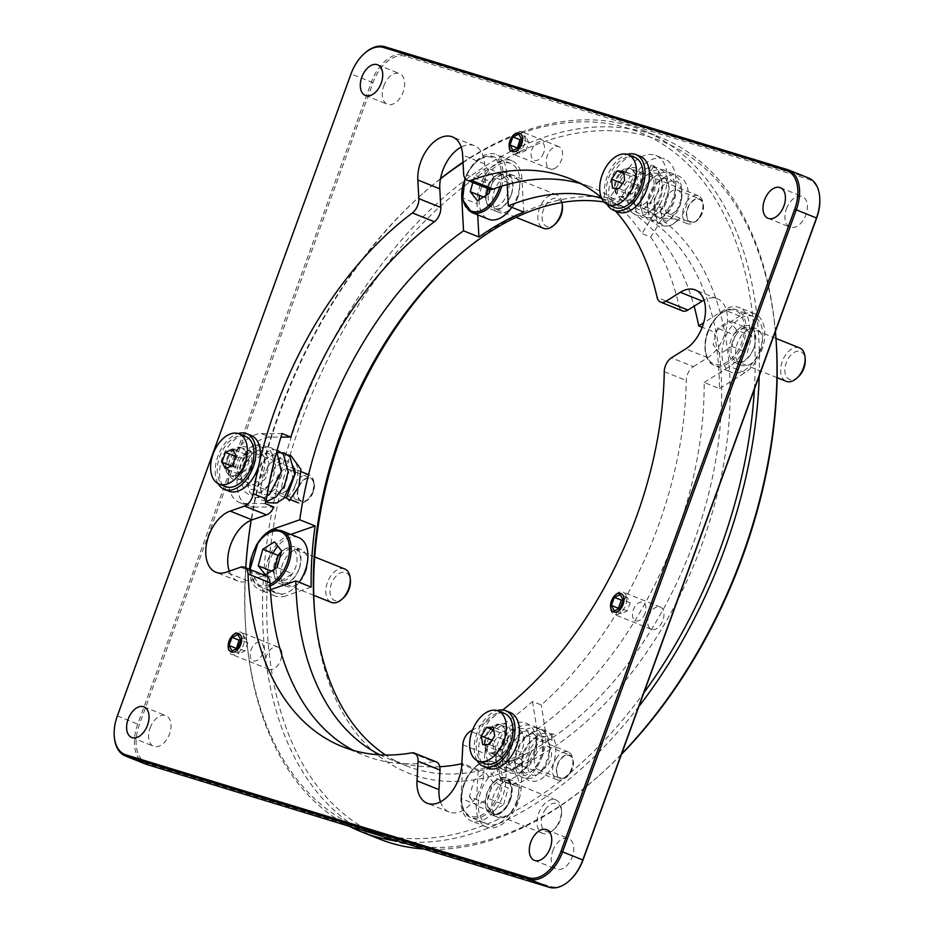 <?xml version="1.0" encoding="UTF-8"?>
<svg xmlns="http://www.w3.org/2000/svg" width="934" height="934" viewBox="0 0 934 934"><rect width="100%" height="100%" fill="white"/><g stroke="black" fill="none" stroke-linecap="round" stroke-linejoin="round"><path stroke-width="0.7" stroke-dasharray="4.67 3.5" d="M298.67 537.575A29.993 18.423 -68.2 0 0 277.807 546.098M272.88 553.325A29.993 18.423 -68.2 0 0 276.347 593.253A29.993 18.423 -68.2 0 0 299.137 582.267M274.374 569.191L273.615 571.958L280.772 581.065L265.396 574.9M273.615 571.958L271.409 571.071M280.772 581.065L292.459 573.639L277.083 567.475M343.385 597.958A14.991 9.212 111.8 0 1 331.185 597.036A14.991 9.212 111.8 0 1 334.033 578.671A14.991 9.212 111.8 0 1 344.296 572.25A14.991 9.212 111.8 0 1 350.39 580.481M344.728 568.969A17.991 11.056 -68.2 0 0 330.601 576.208A17.991 11.056 -68.2 0 0 331.337 602.372M280.947 556.314A17.991 11.056 111.8 0 1 295.074 549.064A17.991 11.056 111.8 0 1 295.821 575.227A17.991 11.056 111.8 0 1 281.683 582.477A17.991 11.056 111.8 0 1 280.947 556.314M278.157 555.438A17.314 10.636 -68.2 0 0 275.939 578.368A17.314 10.636 -68.2 0 0 292.459 573.639A17.314 10.636 -68.2 0 0 294.677 550.71A17.314 10.636 -68.2 0 0 281.461 551.562M490.782 786.276A19.194 11.792 -68.2 0 0 488.33 811.693A19.194 11.792 -68.2 0 0 506.648 806.451A19.194 11.792 -68.2 0 0 509.1 781.034A19.194 11.792 -68.2 0 0 490.782 786.276M556.676 826.076A17.991 11.056 -68.2 0 0 561.427 809.334A17.991 11.056 -68.2 0 0 555.94 799.913A17.991 11.056 -68.2 0 0 541.813 807.151A17.991 11.056 -68.2 0 0 542.549 833.315A17.991 11.056 -68.2 0 0 553.021 830.303A17.991 11.056 -68.2 0 0 556.676 826.076M545.246 809.615A14.991 9.212 111.8 0 1 555.496 803.193A14.991 9.212 111.8 0 1 561.603 811.424A14.991 9.212 111.8 0 1 557.633 825.376A14.991 9.212 111.8 0 1 554.598 828.902A14.991 9.212 111.8 0 1 542.397 827.968A14.991 9.212 111.8 0 1 545.246 809.615M511.108 812.125A29.993 18.423 -68.2 0 0 509.871 768.519A29.993 18.423 -68.2 0 0 486.322 780.591A29.993 18.423 -68.2 0 0 487.56 824.197A29.993 18.423 -68.2 0 0 511.108 812.125M469.452 796.737L476.597 805.844L488.295 798.418L492.837 781.898L485.68 772.792L473.993 780.217L469.452 796.737L484.828 802.901L491.973 812.008L476.597 805.844M491.973 812.008L503.671 804.583L488.295 798.418M503.671 804.583L508.213 788.051L492.837 781.898M511.797 207.313A29.993 18.423 -68.2 0 0 511.937 207.103A29.993 18.423 -68.2 0 0 510.711 163.497A29.993 18.423 -68.2 0 0 487.163 175.569A29.993 18.423 -68.2 0 0 479.516 195.416M479.142 199.736A29.993 18.423 -68.2 0 0 488.389 219.175M490.222 189.404L493.666 176.865L509.042 183.029L501.897 173.934L486.509 167.77L474.822 175.195L472.802 182.527M501.897 173.934L490.198 181.348L474.822 175.195M486.416 195.113L485.657 197.88L483.45 196.992M490.198 181.348L488.178 188.691M493.666 176.865L486.509 167.77M555.426 223.88A14.991 9.212 111.8 0 1 543.226 222.946A14.991 9.212 111.8 0 1 546.075 204.593A14.991 9.212 111.8 0 1 556.337 198.171A14.991 9.212 111.8 0 1 562.431 206.402M562.034 202.503A17.991 11.056 -68.2 0 0 556.769 194.891A17.991 11.056 -68.2 0 0 542.642 202.129A17.991 11.056 -68.2 0 0 543.378 228.293M492.989 182.223A17.991 11.056 111.8 0 1 507.127 174.985A17.991 11.056 111.8 0 1 507.863 201.149A17.991 11.056 111.8 0 1 493.736 208.387A17.991 11.056 111.8 0 1 492.989 182.223M487.98 204.277A17.314 10.636 -68.2 0 0 504.5 199.561A17.314 10.636 -68.2 0 0 506.718 176.631A17.314 10.636 -68.2 0 0 490.198 181.348A17.314 10.636 -68.2 0 0 487.98 204.277M754.742 360.115A29.993 18.423 -68.2 0 0 753.516 316.509A29.993 18.423 -68.2 0 0 729.968 328.581A29.993 18.423 -68.2 0 0 731.194 372.187A29.993 18.423 -68.2 0 0 754.742 360.115M736.471 329.877L729.326 320.782L717.627 328.196L713.086 344.728L720.242 353.823L731.929 346.409L736.471 329.877L751.847 336.042L744.702 326.947L729.326 320.782M744.702 326.947L733.003 334.36L717.627 328.196M731.929 346.409L747.305 352.562L751.847 336.042M798.231 376.881A14.991 9.212 111.8 0 1 786.031 375.958A14.991 9.212 111.8 0 1 788.88 357.594A14.991 9.212 111.8 0 1 799.142 351.184A14.991 9.212 111.8 0 1 805.236 359.415M799.574 347.892A17.991 11.056 -68.2 0 0 785.447 355.142A17.991 11.056 -68.2 0 0 786.183 381.305M735.805 335.236A17.991 11.056 111.8 0 1 749.932 327.997A17.991 11.056 111.8 0 1 750.667 354.161A17.991 11.056 111.8 0 1 736.541 361.4A17.991 11.056 111.8 0 1 735.805 335.236M618.705 608.828L621.332 613.673L627.228 610.953L630.193 602.827L627.251 597.421L622.85 599.441M627.251 597.421L620.223 594.596M630.193 602.827L623.165 600.013M627.228 610.953L620.199 608.139M621.332 613.673L614.303 610.859M648.756 616.02A12.002 7.367 -68.2 0 0 651.348 629.318A12.002 7.367 -68.2 0 0 662.883 620.339A12.002 7.367 -68.2 0 0 660.28 607.042A12.002 7.367 -68.2 0 0 648.756 616.02M611.49 601.087A12.002 7.367 -68.2 0 0 614.093 614.385A12.002 7.367 -68.2 0 0 625.617 605.395A12.002 7.367 -68.2 0 0 623.025 592.109A12.002 7.367 -68.2 0 0 611.49 601.087M510.373 799.913A19.801 12.165 -68.2 0 0 506.076 777.987A19.801 12.165 -68.2 0 0 487.058 792.803A19.801 12.165 -68.2 0 0 491.354 814.74A19.801 12.165 -68.2 0 0 510.373 799.913M516.957 802.563A19.801 12.165 -68.2 0 0 512.673 780.626A19.801 12.165 -68.2 0 0 493.654 795.441A19.801 12.165 -68.2 0 0 497.939 817.378A19.801 12.165 -68.2 0 0 516.957 802.563M299.16 568.969A19.801 12.165 -68.2 0 0 294.875 547.044A19.801 12.165 -68.2 0 0 275.845 561.859A19.801 12.165 -68.2 0 0 280.142 583.797A19.801 12.165 -68.2 0 0 299.16 568.969M305.757 571.62A19.801 12.165 -68.2 0 0 301.46 549.682A19.801 12.165 -68.2 0 0 282.442 564.498A19.801 12.165 -68.2 0 0 286.726 586.435A19.801 12.165 -68.2 0 0 305.757 571.62M255.858 546.273A32.994 20.268 -68.2 0 0 252.705 553.325A32.994 20.268 -68.2 0 0 251.398 557.411M249.67 569.343A32.994 20.268 -68.2 0 0 259.85 589.879A32.994 20.268 -68.2 0 0 270.148 589.821L270.358 589.751M290.754 534.411L289.482 534.855A32.994 20.268 -68.2 0 0 268.081 559.489A32.994 20.268 -68.2 0 0 275.226 596.044A32.994 20.268 -68.2 0 0 285.535 595.985L270.148 589.821M511.202 194.891A19.801 12.165 -68.2 0 0 506.917 172.965A19.801 12.165 -68.2 0 0 487.887 187.781A19.801 12.165 -68.2 0 0 492.183 209.706A19.801 12.165 -68.2 0 0 511.202 194.891M517.798 197.529A19.801 12.165 -68.2 0 0 513.502 175.604A19.801 12.165 -68.2 0 0 494.483 190.419A19.801 12.165 -68.2 0 0 498.768 212.357A19.801 12.165 -68.2 0 0 517.798 197.529M523.729 212.1L521.954 178.884L506.578 172.72A32.994 20.268 -68.2 0 0 496.444 154.554A32.994 20.268 -68.2 0 0 464.747 179.246A32.994 20.268 -68.2 0 0 463.439 183.321M521.954 178.884A32.994 20.268 -68.2 0 0 511.82 160.718A32.994 20.268 -68.2 0 0 480.123 185.411A32.994 20.268 -68.2 0 0 477.134 203.787L462.295 197.833M754.007 347.903A19.801 12.165 -68.2 0 0 749.722 325.978A19.801 12.165 -68.2 0 0 730.692 340.793A19.801 12.165 -68.2 0 0 734.988 362.719A19.801 12.165 -68.2 0 0 754.007 347.903M760.603 350.542A19.801 12.165 -68.2 0 0 756.306 328.616A19.801 12.165 -68.2 0 0 737.288 343.432A19.801 12.165 -68.2 0 0 741.584 365.357A19.801 12.165 -68.2 0 0 760.603 350.542M601.694 198.382A299.931 184.243 111.8 0 1 611.548 201.814A299.931 184.243 111.8 0 1 694.09 306.224M507.606 747.072L522.993 753.236A299.931 184.243 -68.2 0 1 478.185 769.698L476.317 804.594L460.941 798.43A32.994 20.268 -68.2 0 0 471.063 820.823A32.994 20.268 -68.2 0 0 505.738 781.968L507.606 747.072A299.931 184.243 111.8 0 0 676.566 534.096A299.931 184.243 111.8 0 0 704.143 382.45L719.519 388.614A299.931 184.243 -68.2 0 0 714.078 332.049L702.181 327.274M604.064 202.001A299.931 184.243 111.8 0 1 629.119 208.854A299.931 184.243 111.8 0 1 694.149 541.148A299.931 184.243 111.8 0 1 405.928 765.646A299.931 184.243 111.8 0 1 385.637 755.034M314.524 610.708A305.932 187.921 -68.2 0 0 314.676 612.821A305.932 187.921 -68.2 0 0 477.951 779.213A305.932 187.921 -68.2 0 0 702.076 543.985A305.932 187.921 -68.2 0 0 683.945 240.4A305.932 187.921 -68.2 0 0 457.578 256.348A305.932 187.921 -68.2 0 0 456.002 257.761M687.541 208.305A12.597 7.741 111.8 0 1 699.648 198.872A12.597 7.741 111.8 0 1 702.38 212.824A12.597 7.741 111.8 0 1 690.273 222.257A12.597 7.741 111.8 0 1 687.541 208.305M665.58 199.491A12.597 7.741 111.8 0 1 677.675 190.069A12.597 7.741 111.8 0 1 680.407 204.021A12.597 7.741 111.8 0 1 668.312 213.454A12.597 7.741 111.8 0 1 665.58 199.491M298.471 487.466A12.597 7.741 111.8 0 1 310.578 478.045A12.597 7.741 111.8 0 1 313.31 491.996A12.597 7.741 111.8 0 1 301.203 501.43A12.597 7.741 111.8 0 1 298.471 487.466M276.499 478.663A12.597 7.741 111.8 0 1 288.606 469.23A12.597 7.741 111.8 0 1 291.338 483.193A12.597 7.741 111.8 0 1 279.231 492.615A12.597 7.741 111.8 0 1 276.499 478.663M557.493 764.491A12.597 7.741 111.8 0 1 569.6 755.057A12.597 7.741 111.8 0 1 572.332 769.009A12.597 7.741 111.8 0 1 560.225 778.442A12.597 7.741 111.8 0 1 557.493 764.491M535.521 755.676A12.597 7.741 111.8 0 1 547.628 746.254A12.597 7.741 111.8 0 1 550.359 760.206A12.597 7.741 111.8 0 1 538.253 769.639A12.597 7.741 111.8 0 1 535.521 755.676M440.486 178.849A374.908 230.301 -68.2 0 0 421.094 195.078A374.908 230.301 -68.2 0 0 279.173 412.851A374.908 230.301 -68.2 0 0 251.118 520.261M245.724 567.755A374.908 230.301 -68.2 0 0 245.981 631.921A374.908 230.301 -68.2 0 0 643.865 692.818M638.891 706.478A377.908 232.146 111.8 0 1 398.304 841.23M349.281 826.275A377.908 232.146 111.8 0 1 246.144 634.023A377.908 232.146 111.8 0 1 279.605 413.19A377.908 232.146 111.8 0 1 422.658 193.677A377.908 232.146 111.8 0 1 440.521 178.639M775.407 331.407A377.908 232.146 -68.2 0 0 660.338 137.356A377.908 232.146 -68.2 0 0 297.187 420.23A377.908 232.146 -68.2 0 0 379.111 838.907M423.849 849.018A377.908 232.146 -68.2 0 0 599.208 775.547A377.908 232.146 -68.2 0 0 621.612 753.96M621.495 754.287A374.908 230.301 111.8 0 1 600.772 774.146A374.908 230.301 111.8 0 1 323.362 793.702A374.908 230.301 111.8 0 1 301.145 421.654A374.908 230.301 111.8 0 1 575.811 133.375A374.908 230.301 111.8 0 1 775.885 337.302M463.031 162.236A377.908 232.146 111.8 0 1 642.755 130.316A377.908 232.146 111.8 0 1 759.225 375.853M754.392 389.139A374.908 230.301 -68.2 0 0 463.042 162.621M704.143 382.45L729.699 366.467A32.994 20.268 -68.2 0 0 748.858 334.769A32.994 20.268 -68.2 0 0 739.249 307.555A32.994 20.268 -68.2 0 0 724.259 309.901L703.676 322.779M460.941 798.43L462.809 763.533A299.931 184.243 111.8 0 1 461.84 763.743M439.786 766.721A299.931 184.243 111.8 0 1 388.357 758.606A299.931 184.243 111.8 0 1 379.975 754.835M506.578 172.72L507.209 184.558M478.185 769.698L462.809 763.533M719.519 388.614L745.075 372.631A32.994 20.268 -68.2 0 0 764.234 340.933A32.994 20.268 -68.2 0 0 754.625 313.719A32.994 20.268 -68.2 0 0 739.635 316.066L714.078 332.049M477.729 214.902L477.134 203.787M311.174 587.089L285.535 595.985M476.317 804.594A32.994 20.268 -68.2 0 0 486.439 826.987A32.994 20.268 -68.2 0 0 521.114 788.133L505.738 781.968M522.993 753.236L521.114 788.133M150.082 728.03A16.497 10.134 111.8 0 1 165.937 715.678A16.497 10.134 111.8 0 1 169.509 733.961A16.497 10.134 111.8 0 1 153.655 746.301A16.497 10.134 111.8 0 1 150.082 728.03M552.776 850.897A16.497 10.134 111.8 0 1 568.619 838.545A16.497 10.134 111.8 0 1 572.203 856.828A16.497 10.134 111.8 0 1 556.349 869.169A16.497 10.134 111.8 0 1 552.776 850.897M786.463 208.842A16.497 10.134 111.8 0 1 802.306 196.502A16.497 10.134 111.8 0 1 805.89 214.773A16.497 10.134 111.8 0 1 790.036 227.125A16.497 10.134 111.8 0 1 786.463 208.842M383.769 85.986A16.497 10.134 111.8 0 1 399.624 73.634A16.497 10.134 111.8 0 1 403.196 91.906A16.497 10.134 111.8 0 1 387.341 104.258A16.497 10.134 111.8 0 1 383.769 85.986M229.297 571.141A32.994 20.268 -68.2 0 0 237.89 581.076A32.994 20.268 -68.2 0 0 248.187 581.018L226.215 572.215M532.532 701.446L536.653 728.065A36.589 22.474 111.8 0 1 533.734 752.197A36.589 22.474 111.8 0 1 498.569 779.586A36.589 22.474 111.8 0 1 487.711 763.171L483.59 736.564A305.932 187.921 -68.2 0 0 483.614 736.552A305.932 187.921 -68.2 0 0 532.532 701.446L541.323 704.972A305.932 187.921 111.8 0 0 658.131 526.367A305.932 187.921 111.8 0 0 686.233 380.477A12.002 7.367 111.8 0 1 693.402 366.618L671.441 357.815M502.655 709.968A305.932 187.921 111.8 0 1 472.487 730.108M625.955 172.008L634.735 175.534A36.589 22.474 111.8 0 1 664.646 158.99A36.589 22.474 111.8 0 1 672.573 199.526A36.589 22.474 111.8 0 1 667.32 210.372L650.741 237.061L641.95 233.535A305.932 187.921 -68.2 0 0 609.377 198.697L625.955 172.008A36.589 22.474 111.8 0 1 655.855 155.464A36.589 22.474 111.8 0 1 663.794 196.012A36.589 22.474 111.8 0 1 658.528 206.858L641.95 233.535M536.653 728.065L545.433 731.591A36.589 22.474 111.8 0 1 542.514 755.711A36.589 22.474 111.8 0 1 507.349 783.101A36.589 22.474 111.8 0 1 496.503 766.697L492.381 740.078L483.59 736.564M522.421 748.741A17.396 10.683 -68.2 0 0 518.125 729.291A17.396 10.683 -68.2 0 0 501.943 742.495A17.396 10.683 -68.2 0 0 506.24 761.957A17.396 10.683 -68.2 0 0 522.421 748.741M545.433 731.591L541.323 704.972M652.481 192.556A17.396 10.683 -68.2 0 0 648.184 173.105A17.396 10.683 -68.2 0 0 632.003 186.31A17.396 10.683 -68.2 0 0 636.299 205.76A17.396 10.683 -68.2 0 0 652.481 192.556M609.377 198.697L618.156 202.211L634.735 175.534M489.288 189.135A12.002 7.367 111.8 0 1 485.61 182.527L484.606 163.917A32.994 20.268 -68.2 0 0 474.484 145.739A32.994 20.268 -68.2 0 0 461.186 147.105M650.741 237.061A305.932 187.921 111.8 0 1 679.088 306.247L657.116 297.432M580.598 183.601A305.932 187.921 111.8 0 1 591.817 187.442A305.932 187.921 111.8 0 1 618.156 202.211M601.263 197.378A305.932 187.921 111.8 0 1 615.436 211.002M682.509 310.905A12.002 7.367 111.8 0 1 679.088 306.247M693.402 366.618L707.727 357.664A32.994 20.268 -68.2 0 0 726.885 325.966A32.994 20.268 -68.2 0 0 717.289 298.752A32.994 20.268 -68.2 0 0 703.991 300.118M462.855 744.795L484.828 753.598A12.002 7.367 111.8 0 1 492.381 740.078M484.828 753.598L483.777 773.165L461.805 764.351M440.416 801.851A32.994 20.268 -68.2 0 0 449.091 812.008A32.994 20.268 -68.2 0 0 483.777 773.165M411.637 752.862L433.609 761.677A12.002 7.367 111.8 0 1 436.33 761.922M433.609 761.677A305.932 187.921 111.8 0 1 364.155 755.361A305.932 187.921 111.8 0 1 353.402 750.399M240.587 567.218L262.559 576.033A12.002 7.367 111.8 0 1 266.307 576.009M262.559 576.033L248.187 581.018M265.069 503.508L244.988 503.566A36.589 22.474 111.8 0 1 239.548 502.55A36.589 22.474 111.8 0 1 230.803 464.42A36.589 22.474 111.8 0 1 261.345 433.609L282.045 433.539M244.988 503.566L253.768 507.092A36.589 22.474 111.8 0 1 248.339 506.076A36.589 22.474 111.8 0 1 239.594 467.934A36.589 22.474 111.8 0 1 270.136 437.135L280.947 437.1M263.411 471.717A17.396 10.683 -68.2 0 0 259.115 452.254A17.396 10.683 -68.2 0 0 242.922 465.459A17.396 10.683 -68.2 0 0 247.218 484.921A17.396 10.683 -68.2 0 0 263.411 471.717M253.768 507.092L273.86 507.022M114.322 737.101A35.994 22.112 111.8 0 1 117.509 716.074L351.196 74.031A35.994 22.112 111.8 0 1 364.82 53.121M808.681 178.055A35.994 22.112 -68.2 0 0 807.595 177.67L404.901 54.802A35.994 22.112 -68.2 0 0 371.405 82.122L137.718 724.177A35.994 22.112 -68.2 0 0 145.529 764.047M569.81 880.318A34.791 21.377 111.8 0 1 550.593 886.529L147.911 763.662A34.791 21.377 111.8 0 1 139.306 724.749L372.993 82.694A34.791 21.377 111.8 0 1 405.368 56.285L808.062 179.141A34.791 21.377 111.8 0 1 819.737 197.728M645.067 613.311A9.9 6.083 111.8 0 1 635.856 620.83A9.9 6.083 111.8 0 1 633.404 609.75A9.9 6.083 111.8 0 1 642.615 602.243A9.9 6.083 111.8 0 1 645.067 613.311M543.646 152.896A9.9 6.083 111.8 0 1 534.435 160.415A9.9 6.083 111.8 0 1 531.995 149.347A9.9 6.083 111.8 0 1 541.206 141.828A9.9 6.083 111.8 0 1 543.646 152.896M262.723 653.333A9.9 6.083 111.8 0 1 253.511 660.852A9.9 6.083 111.8 0 1 251.071 649.772A9.9 6.083 111.8 0 1 260.282 642.265A9.9 6.083 111.8 0 1 262.723 653.333M618.822 181.021A17.396 10.683 -68.2 0 0 623.118 200.483A17.396 10.683 -68.2 0 0 639.311 187.279A17.396 10.683 -68.2 0 0 635.003 167.816A17.396 10.683 -68.2 0 0 618.822 181.021M488.762 737.206A17.396 10.683 -68.2 0 0 493.059 756.668A17.396 10.683 -68.2 0 0 509.24 743.464A17.396 10.683 -68.2 0 0 504.944 724.002A17.396 10.683 -68.2 0 0 488.762 737.206M229.741 460.182A17.396 10.683 -68.2 0 0 234.037 479.644A17.396 10.683 -68.2 0 0 250.23 466.428A17.396 10.683 -68.2 0 0 245.934 446.977A17.396 10.683 -68.2 0 0 229.741 460.182M228.83 491.144A29.993 18.423 111.8 0 1 222.596 457.181A29.993 18.423 111.8 0 1 250.23 435.151A29.993 18.423 111.8 0 1 251.141 435.466M218.054 483.543A29.993 18.423 111.8 0 1 218.486 454.695A29.993 18.423 111.8 0 1 238.112 433.528M240.715 447.468A14.991 9.212 111.8 0 1 244.428 464.245A14.991 9.212 111.8 0 1 230.465 475.628A14.991 9.212 111.8 0 1 226.764 458.851A14.991 9.212 111.8 0 1 240.715 447.468M617.899 211.983A29.993 18.423 111.8 0 1 616.09 211.061A29.993 18.423 111.8 0 1 612.599 175.767A29.993 18.423 111.8 0 1 640.222 156.305M607.135 204.383A29.993 18.423 111.8 0 1 607.567 175.534A29.993 18.423 111.8 0 1 627.181 154.367M631.162 168.926A14.991 9.212 111.8 0 1 632.551 187.325A14.991 9.212 111.8 0 1 618.18 195.848A14.991 9.212 111.8 0 1 616.79 177.448A14.991 9.212 111.8 0 1 631.162 168.926M487.84 768.18A29.993 18.423 111.8 0 1 481.617 734.217A29.993 18.423 111.8 0 1 509.252 712.175A29.993 18.423 111.8 0 1 510.162 712.502M477.076 760.58A29.993 18.423 111.8 0 1 477.507 731.719A29.993 18.423 111.8 0 1 497.122 710.552M499.737 724.492A14.991 9.212 111.8 0 1 503.438 741.269A14.991 9.212 111.8 0 1 489.486 752.652A14.991 9.212 111.8 0 1 485.773 735.875A14.991 9.212 111.8 0 1 499.737 724.492M614.63 207.441A26.993 16.578 111.8 0 1 613.521 168.202A26.993 16.578 111.8 0 1 634.711 157.332M637.782 185.609L632.166 193.91L625.64 193.326L624.729 184.453L630.357 176.152L636.883 176.736L637.782 185.609L624.601 180.332M632.166 193.91L618.985 188.621M625.64 193.326L612.459 188.038M624.729 184.453L622.441 183.531M630.357 176.152L623.912 173.572M636.883 176.736L623.702 171.447M686.618 201.826A14.991 9.212 111.8 0 1 698.387 195.778A14.991 9.212 111.8 0 1 702.963 203.635A14.991 9.212 111.8 0 1 699.006 217.587A14.991 9.212 111.8 0 1 695.958 221.113A14.991 9.212 111.8 0 1 687.226 223.623A14.991 9.212 111.8 0 1 686.618 201.826M619.347 174.856A14.991 9.212 111.8 0 1 631.127 168.82A14.991 9.212 111.8 0 1 631.746 190.618A14.991 9.212 111.8 0 1 619.966 196.665A14.991 9.212 111.8 0 1 619.347 174.856M699.94 216.898A12.049 7.402 111.8 0 1 697.5 219.735A12.049 7.402 111.8 0 1 687.693 218.988A12.049 7.402 111.8 0 1 689.981 204.231A12.049 7.402 111.8 0 1 698.235 199.07A12.049 7.402 111.8 0 1 703.127 205.69A12.049 7.402 111.8 0 1 699.94 216.898M484.559 763.627A26.993 16.578 111.8 0 1 482.621 725.671A26.993 16.578 111.8 0 1 504.652 713.518M507.874 741.211L502.515 749.815L495.837 749.815L494.518 741.222L499.888 732.618L506.555 732.618L507.874 741.211L494.693 735.934M502.515 749.815L489.334 744.538M495.837 749.815L482.656 744.538M494.518 741.222L492.02 740.218M499.888 732.618L493.817 730.178M506.555 732.618L493.374 727.329M556.092 758.723A14.991 9.212 111.8 0 1 568.327 751.975A14.991 9.212 111.8 0 1 572.904 759.821A14.991 9.212 111.8 0 1 569.413 773.06A14.991 9.212 111.8 0 1 565.899 777.298A14.991 9.212 111.8 0 1 557.166 779.808A14.991 9.212 111.8 0 1 556.092 758.723M488.832 731.754A14.991 9.212 111.8 0 1 501.068 725.006A14.991 9.212 111.8 0 1 502.142 746.091A14.991 9.212 111.8 0 1 489.906 752.851A14.991 9.212 111.8 0 1 488.832 731.754M570.254 772.511A12.049 7.402 111.8 0 1 567.44 775.921A12.049 7.402 111.8 0 1 557.75 775.407A12.049 7.402 111.8 0 1 559.548 760.988A12.049 7.402 111.8 0 1 567.942 755.244A12.049 7.402 111.8 0 1 573.067 761.875A12.049 7.402 111.8 0 1 570.254 772.511M225.549 486.602A26.993 16.578 111.8 0 1 219.7 456.691A26.993 16.578 111.8 0 1 245.63 436.493M249.261 460.929L245.7 470.678L238.637 473.947L235.111 467.444L238.66 457.695L245.735 454.438L249.261 460.929L236.08 455.64M245.7 470.678L232.519 465.401M238.637 473.947L225.456 468.658M235.111 467.444L231.352 465.938M238.66 457.695L235.753 456.528M245.735 454.438L232.554 449.149M294.899 486.17A14.991 9.212 111.8 0 1 309.317 474.939A14.991 9.212 111.8 0 1 313.894 482.796A14.991 9.212 111.8 0 1 312.563 491.553A14.991 9.212 111.8 0 1 306.889 500.262A14.991 9.212 111.8 0 1 298.156 502.784A14.991 9.212 111.8 0 1 294.899 486.17M227.639 459.201A14.991 9.212 111.8 0 1 242.046 447.981A14.991 9.212 111.8 0 1 245.303 464.595A14.991 9.212 111.8 0 1 230.896 475.815A14.991 9.212 111.8 0 1 227.639 459.201M312.983 491.891A12.049 7.402 111.8 0 1 308.418 498.896A12.049 7.402 111.8 0 1 299.499 499.515A12.049 7.402 111.8 0 1 298.787 487.56A12.049 7.402 111.8 0 1 307.625 478.29A12.049 7.402 111.8 0 1 314.058 484.851A12.049 7.402 111.8 0 1 312.983 491.891M649.107 170.56A3 2.358 107 0 0 649.247 170.618A3 2.358 107 0 0 652.329 168.634A3 2.358 107 0 0 651.161 164.933L649.107 170.56L655.937 180.134L654.045 195.054L649.854 204.137C662.743 193.618 662.626 166.952 651.161 164.933L657.162 168.914C661.447 174.156 662.93 181.009 661.634 189.497C659.054 202.491 653.17 211.002 643.993 215.042C637.397 216.186 633.112 214.937 631.139 211.306C626.819 204.546 626.761 196.012 630.964 185.679C635.213 176.234 641.284 170.186 649.177 167.513L658.061 167.676L663.782 171.611C667.448 176.059 669.036 181.85 668.534 188.983C666.713 203.378 660.723 212.929 650.578 217.657L642.078 217.47L636.556 212.158C632.166 200.658 634.992 188.901 645.02 176.9C649.212 172.568 653.788 170.128 658.739 169.579C662.895 169.054 666.771 170.618 670.367 174.284C674.348 179.223 675.866 185.656 674.885 193.572C672.573 207.056 666.666 215.952 657.162 220.261L648.651 220.109L643.117 214.82C638.821 203.974 641.273 192.614 650.473 180.706C654.897 175.685 659.813 172.848 665.206 172.206C669.374 171.658 673.262 173.21 676.858 176.853C684.295 182.749 684.027 205.854 669.993 219.093C662.393 225.444 655.621 224.919 649.702 217.517L647.612 210.243C647.029 200.413 650.286 191.307 657.384 182.912C661.774 178.09 666.607 175.394 671.896 174.821C676.041 174.308 679.917 175.896 683.501 179.585C687.517 184.628 689 191.178 687.926 199.222C685.463 212.718 679.473 221.51 669.935 225.608C661.867 227.429 652.539 225.164 654.652 204.056L659.626 204.161L662.054 218.124L677.909 219.28C666.748 233.897 652.025 222.596 655.633 204.873L655.423 203.635M519 758.174A3 1.074 -140.8 0 1 522.211 760.93A3 1.074 -140.8 0 1 522.351 761.934A3 1.074 -140.8 0 1 521.032 761.934C510.513 776.294 492.977 771.204 496.456 752.524L508.376 765.016L519 758.174M552.111 740.242L549.192 738.899L539.654 741.549L531.341 751.858L527.547 760.825L530.045 749.08L536.863 739.074L553.325 734.031L554.854 734.953L551.282 736.716L552.111 740.242L549.192 738.899M249.845 447.666L256.056 445.226L261.275 446.977C251.83 446.58 239.209 460.404 239.489 474.892A3 1.284 0.1 0 1 240.447 475.873A3 1.284 0.1 0 1 239.641 476.714A3 1.284 0.1 0 1 235.403 476.784L239.501 460.112L249.845 447.666L259.01 444.351L268.397 447.176L274.783 459.003M286.715 496.293L288.116 496.223C298.682 487.233 300.538 468.214 294.408 460.52L300.923 469.3M236.372 648.85L238.999 653.695L244.895 650.975L247.849 642.849L244.918 637.443L237.89 634.618M247.849 642.849L240.82 640.035M244.895 650.975L237.866 648.161M238.999 653.695L231.971 650.881M244.918 637.443L240.517 639.463M279.861 648.488A12.002 7.367 -68.2 0 0 277.947 647.064A12.002 7.367 -68.2 0 0 267.871 652.936A12.002 7.367 -68.2 0 0 266.4 666.876A12.002 7.367 -68.2 0 0 269.015 669.339A12.002 7.367 -68.2 0 0 277.293 666A12.002 7.367 -68.2 0 0 281.648 654.641M243.307 634.595A12.002 7.367 -68.2 0 0 240.68 632.131A12.002 7.367 -68.2 0 0 230.605 638.004A12.002 7.367 -68.2 0 0 229.134 651.944A12.002 7.367 -68.2 0 0 231.76 654.407A12.002 7.367 -68.2 0 0 241.824 648.535A12.002 7.367 -68.2 0 0 243.307 634.595M517.296 148.413L519.923 153.258L525.819 150.549L518.79 147.724M519.923 153.258L512.894 150.444M525.819 150.549L528.784 142.412L525.842 137.006L521.441 139.026M525.842 137.006L518.814 134.181M528.784 142.412L521.744 139.598M554.387 168.599A12.002 7.367 -68.2 0 0 562.233 157.239A12.002 7.367 -68.2 0 0 558.871 146.638A12.002 7.367 -68.2 0 0 554.422 146.93A12.002 7.367 -68.2 0 0 546.577 158.301A12.002 7.367 -68.2 0 0 549.939 168.902A12.002 7.367 -68.2 0 0 554.387 168.599M517.121 153.666A12.002 7.367 -68.2 0 0 524.966 142.295A12.002 7.367 -68.2 0 0 521.604 131.694A12.002 7.367 -68.2 0 0 517.167 131.998A12.002 7.367 -68.2 0 0 509.322 143.369A12.002 7.367 -68.2 0 0 512.684 153.97A12.002 7.367 -68.2 0 0 517.121 153.666M270.148 586.073A29.993 18.423 111.8 0 1 259.652 586.564A29.993 18.423 111.8 0 1 258.426 542.958A29.993 18.423 111.8 0 1 281.975 530.886M250.394 569.635A28.791 17.688 -68.2 0 0 270.066 584.287M507.022 806.17A17.991 11.056 111.8 0 1 492.895 813.421A17.991 11.056 111.8 0 1 492.16 787.257A17.991 11.056 111.8 0 1 506.286 780.007A17.991 11.056 111.8 0 1 507.022 806.17M469.627 773.901A29.993 18.423 111.8 0 1 493.175 761.829A29.993 18.423 111.8 0 1 494.413 805.435A29.993 18.423 111.8 0 1 470.864 817.507A29.993 18.423 111.8 0 1 469.627 773.901M493.035 804.454A28.791 17.688 -68.2 0 0 496.725 766.324A28.791 17.688 -68.2 0 0 469.253 774.181A28.791 17.688 -68.2 0 0 465.552 812.3A28.791 17.688 -68.2 0 0 493.035 804.454M471.693 212.485A29.993 18.423 111.8 0 1 470.467 168.879A29.993 18.423 111.8 0 1 494.016 156.807A29.993 18.423 111.8 0 1 501.745 186.158M499.818 186.777A28.791 17.688 -68.2 0 0 494.191 158.313A28.791 17.688 -68.2 0 0 470.082 169.159A28.791 17.688 -68.2 0 0 465.19 178.639M713.272 321.891A29.993 18.423 111.8 0 1 736.821 309.819A29.993 18.423 111.8 0 1 738.047 353.414A29.993 18.423 111.8 0 1 714.498 365.498A29.993 18.423 111.8 0 1 713.272 321.891M736.669 352.433A28.791 17.688 -68.2 0 0 740.358 314.314A28.791 17.688 -68.2 0 0 712.887 322.172A28.791 17.688 -68.2 0 0 709.198 360.291A28.791 17.688 -68.2 0 0 736.669 352.433M745.075 372.631L729.699 366.467M739.635 316.066L724.259 309.901M289.482 534.855L277.386 529.998M483.614 736.552L470.432 731.264M658.528 206.858L667.32 210.372M487.711 763.171L496.503 766.697M484.606 163.917L462.645 155.114M485.61 182.527L463.638 173.724M707.727 357.664L685.766 348.861M664.261 371.674L686.233 380.477M261.345 433.609L270.136 437.135M372.993 82.694L351.021 73.891M117.334 715.934L139.306 724.749M405.368 56.285L404.901 54.802L384.691 46.7M787.385 169.568L807.595 177.67L808.062 179.141M549.309 887.3L550.593 886.529M146.615 764.432L147.911 763.662M276.347 593.253L259.652 586.564L250.043 569.495M314.723 556.944L295.074 549.064M313.766 595.332L281.683 582.477M555.94 799.913L506.286 780.007C512.964 784.513 513.046 793.223 506.532 806.124C501.593 812.545 497.051 814.973 492.895 813.421L542.549 833.315M561.603 811.424L561.427 809.334M554.598 828.902L553.021 830.303M509.871 768.519L493.175 761.829C484.851 759.26 476.842 763.276 469.137 773.866C458.045 789.37 458.851 813.514 470.864 817.507L487.56 824.197M510.711 163.497L494.016 156.807C485.68 154.238 477.671 158.243 469.965 168.832L465.015 178.394M556.769 194.891L507.127 174.985M516.047 217.342L493.736 208.387M753.516 316.509L736.821 309.819C728.497 307.251 720.476 311.256 712.77 321.845C701.679 337.361 702.496 361.505 714.498 365.498L731.194 372.187M775.979 338.435L749.932 327.997M777.123 377.675L736.541 361.4M651.348 629.318L614.093 614.385M660.28 607.042L623.025 592.109M512.673 780.626L506.076 777.987M301.46 549.682L294.875 547.044M275.226 596.044L259.85 589.879M513.502 175.604L506.917 172.965M756.306 328.616L749.722 325.978M611.548 201.814L629.119 208.854M454.438 259.15L457.578 256.348M677.675 190.069L699.648 198.872M288.606 469.23L310.578 478.045M547.628 746.254L569.6 755.057M245.981 631.921L246.144 634.023M600.772 774.146L599.208 775.547M642.755 130.316L660.338 137.356M421.094 195.078L422.658 193.677M538.253 769.639L560.225 778.442M279.231 492.615L301.203 501.43M668.312 213.454L690.273 222.257M314.349 608.629L314.676 612.821M388.357 758.606L405.928 765.646M754.625 313.719L739.249 307.555M741.584 365.357L734.988 362.719M511.82 160.718L496.444 154.554M498.768 212.357L492.183 209.706M286.726 586.435L280.142 583.797M486.439 826.987L471.063 820.823M497.939 817.378L491.354 814.74M143.964 706.875L165.937 715.678M546.659 829.742L568.619 838.545M780.345 187.699L802.306 196.502M377.651 64.831L399.624 73.634M237.89 581.076L215.917 572.262M498.569 779.586L507.349 783.101M655.855 155.464L664.646 158.99M474.484 145.739L452.511 136.936M569.845 178.639L591.817 187.442M717.289 298.752L695.316 289.949M449.091 812.008L427.13 803.205M342.183 746.558L364.155 755.361M239.548 502.55L248.339 506.076M365.381 95.455L387.341 104.258M768.063 218.322L790.036 227.125M534.376 860.366L556.349 869.169M131.694 737.498L153.655 746.301M698.387 195.778L631.127 168.82M697.5 219.735L695.958 221.113M703.127 205.69L702.963 203.635M687.226 223.623L619.966 196.665M568.327 751.975L501.068 725.006M567.44 775.921L565.899 777.298M573.067 761.875L572.904 759.821M557.166 779.808L489.906 752.851M309.317 474.939L308.559 474.635M301.227 471.693L294.77 469.113M294.7 469.078L288.221 466.486M288.162 466.463L281.683 463.859M281.613 463.836L275.133 461.244M275.075 461.209L242.046 447.981M308.418 498.896L306.889 500.262M314.058 484.851L313.894 482.796M290.521 499.713L286.761 498.207M284.858 497.448L278.717 494.985M278.309 494.822L272.168 492.37M271.771 492.206L230.896 475.815M649.247 170.618L650.076 170.934M662.054 218.124C663.385 220.249 665.65 220.751 668.849 219.63C677.57 214.575 682.007 205.293 682.135 191.785C679.859 184.021 677.722 180.495 675.714 181.208L670.472 181.138L664.938 184.033C658.832 189.205 655.084 195.988 653.695 204.348C654.174 214.201 655.645 218.568 658.108 217.424L661.692 217.237C666.724 215.357 670.834 210.232 674.033 201.884C676.578 193.28 676.204 186.485 672.924 181.523L669.048 178.546C665.685 177.518 661.996 178.581 658.015 181.721C651.558 187.512 647.881 194.774 646.982 203.484C648.243 212.532 649.784 216.303 651.605 214.808L655.703 214.4C664.272 209.555 668.744 200.436 669.094 187.045L665.323 177.67C664.109 175.861 661.424 175.277 657.279 175.931C643.339 179.877 636.439 205.632 642.277 210.045C644.472 213.828 648.511 213.139 654.395 207.967C659.988 201.639 662.72 193.992 662.591 185.025C660.396 176.316 658.201 172.405 655.983 173.304C652.621 172.276 648.955 173.315 644.985 176.421C632.236 187.302 632.096 206.507 636.334 208.189L638.482 209.555L642.078 209.356C646.818 207.617 650.8 202.841 654.045 195.054M531.341 751.858C528.142 758.525 527.091 764.456 528.2 769.651L529.695 773.27L532.462 775.372L536.583 774.951C545.246 769.99 549.682 760.778 549.916 747.317C546.46 734.369 544.277 736.272 538.019 736.517L532.322 739.646C525.865 745.437 522.188 752.676 521.289 761.385C522.55 770.457 524.079 774.239 525.9 772.745L529.998 772.336L535.322 768.437C540.786 762.226 543.495 754.719 543.448 745.904C541.16 736.774 538.965 732.77 536.887 733.879L531.609 733.855C517.681 738.082 511.038 762.728 516.21 767.386L519.187 770.071L522.865 769.943C528.352 767.853 532.649 762.191 535.742 752.956C538.556 740.907 535.229 735.315 534.213 734.311C532.076 731.24 529.029 730.213 525.06 731.229C511.132 735.455 504.488 760.124 509.672 764.783L512.649 767.444L516.339 767.304C521.534 765.366 525.725 760.043 528.901 751.356L529.8 736.576C528.877 732.606 526.881 729.956 523.799 728.637L518.522 728.602C511.902 730.925 506.8 736.681 503.239 745.881C501.126 752.827 501.068 758.21 503.064 762.027L508.376 765.016M522.351 761.934C513.513 772.85 505.598 771.706 503.403 770.211L497.845 764.993L495.744 757.778C495.125 748.169 498.254 739.179 505.107 730.808C509.532 725.765 514.459 722.928 519.864 722.274C524.032 721.725 527.92 723.266 531.528 726.909C535.836 732.279 537.284 739.273 535.859 747.9C533.174 760.708 527.301 769.067 518.253 772.99C511.669 774.111 507.384 772.85 505.411 769.207C495.861 756.458 508.89 728.111 523.647 725.403C530.033 724.212 534.797 725.531 537.926 729.372C542.152 734.451 543.705 741.117 542.584 749.395C540.144 762.681 534.236 771.402 524.873 775.594L516.385 775.407L510.851 770.083C506.473 758.595 509.287 746.838 519.316 734.836C523.519 730.505 528.084 728.065 533.034 727.516C537.19 726.979 541.066 728.555 544.662 732.209C548.655 737.159 550.161 743.581 549.192 751.496C546.88 764.969 540.984 773.854 531.493 778.185C521.406 779.423 516.023 775.185 515.358 765.448C514.821 755.454 518.195 746.254 525.48 737.872C535.941 729.291 543.845 727.644 549.192 732.921C552.683 735.782 554.843 739.833 555.672 745.087C556.594 761.152 551.2 772.862 539.513 780.205C532.59 782.412 527.78 781.384 525.071 777.111C520.763 770.387 520.693 761.875 524.861 751.566C529.134 742.028 535.24 735.934 543.214 733.283L553.325 734.031M240.447 475.873L250.837 454.426L257.165 450.748L262.688 450.76L266.388 453.667L269.19 464.548L265.828 478.208L254.375 489.614L251.048 489.393L248.397 486.719L247.02 481.559L255.18 459.236L266.517 452.932L271.934 455.127L275.717 465.459L272.693 480.158L264.439 490.63L259.839 492.393L257.55 491.996L254.994 489.451L253.604 484.548L261.31 462.342L271.467 455.71L275.647 455.955L279.523 458.968L281.578 475.675L275.647 488.762L267.322 494.892L264.159 494.646L261.508 492.008L260.131 486.964L268.7 464.011L279.721 458.174L284.952 460.31L288.816 472.277L284.298 488.248L274.829 497.25L270.685 497.262L268.023 494.6L266.657 489.463L274.748 467.187L286.131 460.801L291.548 462.984L294.665 468.728M268.945 484.863L258.625 494.46L249.588 495.242L244.218 491.307L240.96 479.644L244.264 465.284L252.063 453.819L262.512 447.479L271.023 447.655L276.768 451.507M266.867 496.188L263.47 497.752L255.297 497.553L249.74 492.335L247.638 485.096L249.541 471.051L257.142 457.987L271.817 449.616L277.141 450.141M265.957 501.021L261.835 500.18L256.278 494.962L254.176 487.735L256.068 473.725L263.622 460.684L276.487 452.511M265.875 501.289L262.676 497.297L260.656 489.638L262.793 475.838L270.323 463.124L284.94 454.858L287.835 454.893M277.947 647.064L240.68 632.131M269.015 669.339L231.76 654.407M558.871 146.638L521.604 131.694M549.939 168.902L512.684 153.97"/><path stroke-width="1.4" d="M299.137 582.267A29.993 18.423 -68.2 0 0 299.896 581.182A29.993 18.423 -68.2 0 0 298.67 537.575L281.975 530.886A29.993 18.423 111.8 0 1 283.2 574.492A29.993 18.423 111.8 0 1 270.148 586.073M277.807 546.098A29.993 18.423 -68.2 0 0 275.121 549.659A29.993 18.423 -68.2 0 0 272.88 553.325M258.239 565.794L265.396 574.9L277.083 567.475L281.624 550.955L274.468 541.848L262.781 549.274L258.239 565.794L271.409 571.071M281.461 551.562A17.314 10.636 -68.2 0 0 278.157 555.438L274.374 569.191M278.157 555.438L262.781 549.274M350.227 578.391L350.39 580.481A14.991 9.212 111.8 0 1 346.421 594.433A14.991 9.212 111.8 0 1 343.385 597.958L341.821 599.359A17.991 11.056 -68.2 0 0 345.463 595.133A17.991 11.056 -68.2 0 0 350.227 578.391A17.991 11.056 -68.2 0 0 344.728 568.969L314.723 556.944M313.766 595.332L331.337 602.372A17.991 11.056 -68.2 0 0 341.821 599.359M479.516 195.416A29.993 18.423 -68.2 0 0 479.142 199.736M501.745 186.158A29.993 18.423 111.8 0 1 495.242 200.413A29.993 18.423 111.8 0 1 471.693 212.485L488.389 219.175A29.993 18.423 -68.2 0 0 511.797 207.313M472.802 182.527L470.281 191.715L477.437 200.81L489.124 193.396L490.222 189.404M483.45 196.992L470.281 191.715M488.178 188.691L486.416 195.113M562.268 204.312L562.431 206.402A14.991 9.212 111.8 0 1 558.462 220.354A14.991 9.212 111.8 0 1 555.426 223.88L553.862 225.281A17.991 11.056 -68.2 0 0 557.505 221.043A17.991 11.056 -68.2 0 0 562.268 204.312A17.991 11.056 -68.2 0 0 562.034 202.503M516.047 217.342L543.378 228.293A17.991 11.056 -68.2 0 0 553.862 225.281M805.073 357.313L805.236 359.415A14.991 9.212 111.8 0 1 801.267 373.367A14.991 9.212 111.8 0 1 798.231 376.881L796.667 378.282A17.991 11.056 -68.2 0 0 800.31 374.055A17.991 11.056 -68.2 0 0 805.073 357.313A17.991 11.056 -68.2 0 0 799.574 347.892L775.979 338.435M777.123 377.675L786.183 381.305A17.991 11.056 -68.2 0 0 796.667 378.282M614.327 597.316L611.373 605.442L614.303 610.859L620.199 608.139L623.165 600.013L620.223 594.596L614.327 597.316L621.355 600.13L618.401 608.268L611.373 605.442M622.85 599.441L621.355 600.13M611.443 600.947A9.9 6.083 -68.2 0 0 613.883 612.015A9.9 6.083 -68.2 0 0 623.095 604.508A9.9 6.083 -68.2 0 0 620.643 593.429A9.9 6.083 -68.2 0 0 611.443 600.947A9.9 6.083 111.8 0 1 620.643 593.429A9.9 6.083 111.8 0 1 623.095 604.508A9.9 6.083 111.8 0 1 613.883 612.015A9.9 6.083 111.8 0 1 611.443 600.947M251.398 557.411A32.994 20.268 -68.2 0 0 249.67 569.343M463.439 183.321A32.994 20.268 -68.2 0 0 461.758 197.623L463.533 230.826L478.92 236.991L477.729 214.902M507.209 184.558L508.353 205.935L523.729 212.1A299.931 184.243 -68.2 0 0 478.92 236.991M508.353 205.935A299.931 184.243 111.8 0 1 601.694 198.382M694.09 306.224A299.931 184.243 111.8 0 1 698.702 325.884L702.181 327.274M385.637 755.034A299.931 184.243 111.8 0 1 314.349 608.629A299.931 184.243 111.8 0 1 340.91 433.364A299.931 184.243 111.8 0 1 454.438 259.15A299.931 184.243 111.8 0 1 604.064 202.001M277.386 529.998L274.106 528.691L299.744 519.794A299.931 184.243 111.8 0 1 323.327 426.324A299.931 184.243 111.8 0 1 463.533 230.826M456.002 257.761A305.932 187.921 -68.2 0 0 341.762 434.053A305.932 187.921 -68.2 0 0 314.524 610.708M251.118 520.261A374.908 230.301 -68.2 0 0 245.724 567.755M643.865 692.818A374.908 230.301 -68.2 0 0 720.721 547.569A374.908 230.301 -68.2 0 0 754.392 389.139M759.225 375.853A377.908 232.146 111.8 0 1 724.691 548.994A377.908 232.146 111.8 0 1 638.891 706.478M398.304 841.23A377.908 232.146 111.8 0 1 361.54 831.867A377.908 232.146 111.8 0 1 349.281 826.275M361.54 831.867L379.111 838.907A377.908 232.146 -68.2 0 0 423.849 849.018M621.612 753.96A377.908 232.146 -68.2 0 0 742.261 556.034A377.908 232.146 -68.2 0 0 775.722 335.201A377.908 232.146 -68.2 0 0 775.407 331.407M775.722 335.201L775.885 337.302A374.908 230.301 111.8 0 1 742.693 556.372A374.908 230.301 111.8 0 1 621.495 754.287M440.521 178.639A377.908 232.146 111.8 0 1 463.031 162.236M463.042 162.621A374.908 230.301 -68.2 0 0 440.486 178.849M461.84 763.743A299.931 184.243 111.8 0 1 439.786 766.721M379.975 754.835A299.931 184.243 111.8 0 1 295.798 580.925L270.358 589.751M274.106 528.691A32.994 20.268 -68.2 0 0 255.858 546.273M703.676 322.779L698.702 325.884M295.798 580.925L311.174 587.089A299.931 184.243 -68.2 0 1 315.12 525.947L299.744 519.794M290.754 534.411L315.12 525.947M128.11 719.227A16.497 10.134 111.8 0 1 143.964 706.875A16.497 10.134 111.8 0 1 147.537 725.158A16.497 10.134 111.8 0 1 131.694 737.498A16.497 10.134 111.8 0 1 128.11 719.227M530.804 842.094A16.497 10.134 111.8 0 1 546.659 829.742A16.497 10.134 111.8 0 1 550.231 848.014A16.497 10.134 111.8 0 1 534.376 860.366A16.497 10.134 111.8 0 1 530.804 842.094M764.491 200.039A16.497 10.134 111.8 0 1 780.345 187.699A16.497 10.134 111.8 0 1 783.918 205.97A16.497 10.134 111.8 0 1 768.063 218.322A16.497 10.134 111.8 0 1 764.491 200.039M361.797 77.172A16.497 10.134 111.8 0 1 377.651 64.831A16.497 10.134 111.8 0 1 381.224 83.103A16.497 10.134 111.8 0 1 365.381 95.455A16.497 10.134 111.8 0 1 361.797 77.172M280.947 437.1L290.836 437.065L282.045 433.539A305.932 187.921 -68.2 0 0 266.388 499.036A12.002 7.367 111.8 0 1 265.501 502.41A12.002 7.367 111.8 0 1 265.069 503.508L273.86 507.022A12.002 7.367 111.8 0 1 266.505 514.891L244.545 506.088A12.002 7.367 -68.2 0 0 252.32 497.122A12.002 7.367 -68.2 0 0 253.207 493.747A305.932 187.921 111.8 0 1 412.384 212.94A12.002 7.367 -68.2 0 0 417.743 205.305A12.002 7.367 -68.2 0 0 418.817 198.627L440.79 207.43A12.002 7.367 111.8 0 1 439.704 214.108A12.002 7.367 111.8 0 1 434.357 221.743L412.384 212.94M244.545 506.088L230.173 511.073A32.994 20.268 -68.2 0 0 208.761 535.719A32.994 20.268 -68.2 0 0 215.917 572.262A32.994 20.268 -68.2 0 0 226.215 572.215L240.587 567.218A12.002 7.367 -68.2 0 1 244.334 567.207L266.307 576.009A12.002 7.367 111.8 0 1 269.996 582.781L248.035 573.966A12.002 7.367 -68.2 0 0 244.334 567.207M266.505 514.891L252.133 519.876A32.994 20.268 -68.2 0 0 230.733 544.522A32.994 20.268 -68.2 0 0 229.297 571.141M615.436 211.002A305.932 187.921 111.8 0 1 657.116 297.432A12.002 7.367 -68.2 0 0 660.548 302.091A12.002 7.367 -68.2 0 0 666 301.25L687.961 310.053L702.286 301.087L680.326 292.284A32.994 20.268 -68.2 0 1 695.316 289.949A32.994 20.268 -68.2 0 1 704.925 317.163A32.994 20.268 -68.2 0 1 685.766 348.861L671.441 357.815A12.002 7.367 -68.2 0 0 664.261 371.674A305.932 187.921 111.8 0 1 636.171 517.564A305.932 187.921 111.8 0 1 502.655 709.968M472.487 730.108A305.932 187.921 111.8 0 1 470.432 731.264A12.002 7.367 -68.2 0 0 462.855 744.795L461.805 764.351A32.994 20.268 -68.2 0 1 427.13 803.205A32.994 20.268 -68.2 0 1 416.996 780.812L418.047 761.257A12.002 7.367 -68.2 0 0 414.369 753.108A12.002 7.367 -68.2 0 0 411.637 752.862A305.932 187.921 111.8 0 1 342.183 746.558A305.932 187.921 111.8 0 1 248.035 573.966M601.263 197.378A305.932 187.921 111.8 0 0 569.845 178.639A305.932 187.921 111.8 0 0 471.191 180.274A12.002 7.367 -68.2 0 1 467.327 180.332A12.002 7.367 -68.2 0 1 463.638 173.724L462.645 155.114A32.994 20.268 -68.2 0 0 452.511 136.936A32.994 20.268 -68.2 0 0 420.802 161.629A32.994 20.268 -68.2 0 0 417.825 180.005L418.817 198.627M461.186 147.105A32.994 20.268 -68.2 0 0 442.774 170.443A32.994 20.268 -68.2 0 0 439.797 188.82L417.825 180.005M471.191 180.274L493.164 189.077A12.002 7.367 111.8 0 1 489.288 189.135L467.327 180.332M493.164 189.077A305.932 187.921 111.8 0 1 580.598 183.601M687.961 310.053A12.002 7.367 111.8 0 1 682.509 310.905L660.548 302.091M680.326 292.284L666 301.25M703.991 300.118A32.994 20.268 -68.2 0 0 702.286 301.087M414.369 753.108L436.33 761.922A12.002 7.367 111.8 0 1 440.019 770.06L438.968 789.615A32.994 20.268 -68.2 0 0 440.416 801.851M353.402 750.399A305.932 187.921 111.8 0 1 269.996 582.781M290.836 437.065A305.932 187.921 111.8 0 1 434.357 221.743M561.007 851.306L794.694 209.251A34.791 21.377 -68.2 0 0 786.089 170.338L383.407 47.471A34.791 21.377 -68.2 0 0 364.19 53.682A34.791 21.377 -68.2 0 0 351.021 73.891L117.334 715.934A34.791 21.377 -68.2 0 0 114.263 736.272A34.791 21.377 -68.2 0 0 125.938 754.859L528.632 877.715A34.791 21.377 -68.2 0 0 561.007 851.306L562.595 851.878A35.994 22.112 111.8 0 1 529.099 879.198L126.405 756.33A35.994 22.112 111.8 0 1 125.319 755.945A35.994 22.112 111.8 0 1 114.322 737.101L114.263 736.272M819.678 196.899L819.737 197.728A34.791 21.377 111.8 0 1 816.666 218.066L796.282 209.823L562.595 851.878L582.804 859.969L816.491 217.926A35.994 22.112 -68.2 0 0 819.678 196.899A35.994 22.112 -68.2 0 0 808.681 178.055L788.471 169.953A35.994 22.112 111.8 0 1 796.282 209.823L794.694 209.251M364.19 53.682L364.82 53.121A35.994 22.112 111.8 0 1 384.691 46.7L787.385 169.568A35.994 22.112 111.8 0 1 788.471 169.953M125.319 755.945L145.529 764.047A35.994 22.112 -68.2 0 0 146.615 764.432L549.309 887.3A35.994 22.112 -68.2 0 0 569.18 880.879A35.994 22.112 -68.2 0 0 582.804 859.969L582.979 860.109A34.791 21.377 111.8 0 1 569.81 880.318L569.18 880.879M816.666 218.066L582.979 860.109M440.79 207.43L439.797 188.82M240.762 644.53A9.9 6.083 111.8 0 1 231.55 652.037A9.9 6.083 111.8 0 1 229.099 640.969A9.9 6.083 111.8 0 1 238.31 633.462A9.9 6.083 111.8 0 1 240.762 644.53M521.686 144.093A9.9 6.083 111.8 0 1 512.474 151.612A9.9 6.083 111.8 0 1 510.022 140.532A9.9 6.083 111.8 0 1 519.234 133.025A9.9 6.083 111.8 0 1 521.686 144.093M238.112 433.528A29.993 18.423 111.8 0 1 245.84 433.388A29.993 18.423 111.8 0 1 246.751 433.703A29.993 18.423 111.8 0 1 252.974 467.665A29.993 18.423 111.8 0 1 225.339 489.708A29.993 18.423 111.8 0 1 224.429 489.381A29.993 18.423 111.8 0 1 218.054 483.543M246.751 433.703L251.141 435.466A29.993 18.423 111.8 0 1 257.375 469.428A29.993 18.423 111.8 0 1 229.741 491.471A29.993 18.423 111.8 0 1 228.83 491.144L224.429 489.381M627.181 154.367A29.993 18.423 111.8 0 1 635.832 154.554A29.993 18.423 111.8 0 1 637.642 155.476A29.993 18.423 111.8 0 1 641.133 190.769A29.993 18.423 111.8 0 1 613.51 210.232A29.993 18.423 111.8 0 1 611.688 209.298A29.993 18.423 111.8 0 1 607.135 204.383M635.832 154.554L640.222 156.305A29.993 18.423 111.8 0 1 642.043 157.239A29.993 18.423 111.8 0 1 645.522 192.532A29.993 18.423 111.8 0 1 617.899 211.983L613.51 210.232M497.122 710.552A29.993 18.423 111.8 0 1 504.862 710.412A29.993 18.423 111.8 0 1 505.773 710.739A29.993 18.423 111.8 0 1 511.995 744.702A29.993 18.423 111.8 0 1 484.361 766.732A29.993 18.423 111.8 0 1 483.45 766.417A29.993 18.423 111.8 0 1 477.076 760.58M505.773 710.739L510.162 712.502A29.993 18.423 111.8 0 1 516.385 746.464A29.993 18.423 111.8 0 1 488.751 768.495A29.993 18.423 111.8 0 1 487.84 768.18L483.45 766.417M628.127 154.694L634.711 157.332A26.993 16.578 111.8 0 1 635.821 196.572A26.993 16.578 111.8 0 1 614.63 207.441L608.034 204.803A26.993 16.578 111.8 0 1 606.925 165.563A26.993 16.578 111.8 0 1 628.127 154.694A26.993 16.578 111.8 0 1 629.224 193.933A26.993 16.578 111.8 0 1 608.034 204.803M624.601 180.332L618.985 188.621L612.459 188.038L611.548 179.165L617.176 170.864L623.702 171.447L624.601 180.332M622.441 183.531L611.548 179.165M623.912 173.572L617.176 170.864M498.055 710.879L504.652 713.518A26.993 16.578 111.8 0 1 506.59 751.473A26.993 16.578 111.8 0 1 484.559 763.627L477.974 760.988A26.993 16.578 111.8 0 1 476.025 723.033A26.993 16.578 111.8 0 1 498.055 710.879A26.993 16.578 111.8 0 1 500.005 748.834A26.993 16.578 111.8 0 1 477.974 760.988M494.693 735.934L489.334 744.538L482.656 744.538L481.337 735.934L486.707 727.329L493.374 727.329L494.693 735.934M492.02 740.218L481.337 735.934M493.817 730.178L486.707 727.329M239.046 433.843L245.63 436.493A26.993 16.578 111.8 0 1 251.491 466.393A26.993 16.578 111.8 0 1 225.549 486.602L218.953 483.964A26.993 16.578 111.8 0 1 213.104 454.052A26.993 16.578 111.8 0 1 239.046 433.843A26.993 16.578 111.8 0 1 244.895 463.754A26.993 16.578 111.8 0 1 218.953 483.964M236.08 455.64L232.519 465.401L225.456 468.658L221.93 462.167L225.479 452.406L232.554 449.149L236.08 455.64M231.352 465.938L221.93 462.167M235.753 456.528L225.479 452.406M287.835 454.893L290.848 455.594L300.923 469.3L298.95 486.217L289.377 500.799L286.54 497.624L295.342 473.258L294.665 468.728M240.82 640.035L237.89 634.618L231.994 637.338L229.028 645.464L231.971 650.881L237.866 648.161L240.82 640.035M240.517 639.463L239.022 640.152L236.372 648.85M236.068 648.289L229.028 645.464M239.022 640.152L231.994 637.338M240.774 635.587A9.9 6.083 -68.2 0 0 231.574 636.568A9.9 6.083 -68.2 0 0 229.087 649.912A9.9 6.083 -68.2 0 0 238.287 648.932A9.9 6.083 -68.2 0 0 240.774 635.587M281.648 654.641A12.002 7.367 -68.2 0 0 280.562 649.527A12.002 7.367 -68.2 0 0 279.861 648.488M512.894 150.444L518.79 147.724L521.744 139.598L518.814 134.181L512.918 136.901L509.964 145.027L512.894 150.444M521.441 139.026L519.946 139.715L517.296 148.413M516.992 147.852L509.964 145.027M519.946 139.715L512.918 136.901M515.837 151.25A9.9 6.083 -68.2 0 0 522.596 139.213A9.9 6.083 -68.2 0 0 515.872 133.375A9.9 6.083 -68.2 0 0 509.112 145.424A9.9 6.083 -68.2 0 0 515.837 151.25M270.066 584.287A28.791 17.688 -68.2 0 0 281.823 573.511A28.791 17.688 -68.2 0 0 285.512 535.38A28.791 17.688 -68.2 0 0 258.041 543.238A28.791 17.688 -68.2 0 0 250.394 569.635M465.19 178.639A28.791 17.688 -68.2 0 0 468.88 209.706A28.791 17.688 -68.2 0 0 493.864 199.421A28.791 17.688 -68.2 0 0 499.818 186.777M253.207 493.747L266.388 499.036M438.968 789.615L416.996 780.812M440.019 770.06L418.047 761.257M252.133 519.876L230.173 511.073M787.385 169.568L786.089 170.338M384.691 46.7L383.407 47.471M125.938 754.859L126.405 756.33L146.615 764.432M528.632 877.715L529.099 879.198L549.309 887.3M281.975 530.886C273.639 528.317 265.63 532.333 257.924 542.923L250.043 569.495M465.015 178.394L462.599 199.689L471.693 212.485M308.559 474.635L301.227 471.693M298.156 502.784L290.521 499.713M286.761 498.207L284.858 497.448M274.783 459.003L268.945 484.863M276.768 451.507L281.344 471.775L269.447 494.366L266.867 496.188M277.141 450.141L283.457 454.298L288.174 471.775L284.31 486.065L275.997 496.981L267.953 500.881L265.957 501.021M276.487 452.511L284.263 452.955L289.984 456.901L294.724 474.297L283.959 498.347L276.616 502.982L268.175 502.714L265.875 501.289"/></g></svg>
